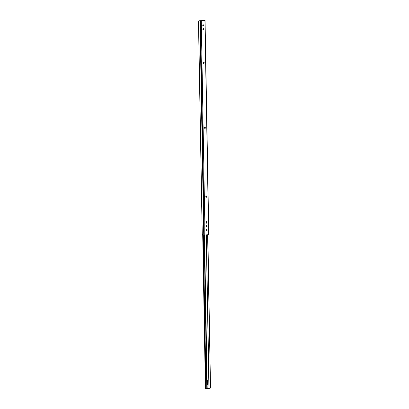 <?xml version="1.0" encoding="UTF-8"?>
<svg xmlns="http://www.w3.org/2000/svg" width="409" height="409" viewBox="0 0 409 409"><rect width="100%" height="100%" fill="white"/><g stroke="black" fill="none" stroke-linecap="round" stroke-linejoin="round"><path stroke-width="0.61" d="M204.745 127.097A0.68 0.332 -90 0 1 204.868 127.598L204.873 127.838A0.68 0.332 -90 0 1 204.751 128.39M204.945 126.943A0.68 0.332 -90 0 1 204.96 126.943A0.68 0.332 -90 0 1 205.287 127.598L205.292 127.838A0.68 0.332 -90 0 1 204.96 128.544A0.68 0.332 -90 0 1 204.633 127.889L204.628 127.649A0.68 0.332 -90 0 1 204.945 126.943M203.61 62.071A0.68 0.332 -90 0 1 203.733 62.572L203.738 62.812A0.68 0.332 -90 0 1 203.616 63.364M203.81 61.917A0.68 0.332 -90 0 1 203.825 61.917A0.68 0.332 -90 0 1 204.152 62.572L204.157 62.812A0.68 0.332 -90 0 1 203.825 63.518A0.68 0.332 -90 0 1 203.498 62.863L203.493 62.623A0.68 0.332 -90 0 1 203.81 61.917M205.952 195.952A0.68 0.332 -90 0 1 206.07 196.453L206.075 196.693A0.68 0.332 -90 0 1 205.952 197.24M206.146 195.799A0.68 0.332 -90 0 1 206.162 195.799A0.68 0.332 -90 0 1 206.489 196.453L206.494 196.693A0.68 0.332 -90 0 1 206.162 197.394A0.68 0.332 -90 0 1 205.834 196.739L205.829 196.499A0.68 0.332 -90 0 1 206.146 195.799M206.402 221.765A0.68 0.332 -90 0 1 206.519 222.261L206.525 222.501A0.68 0.332 -90 0 1 206.402 223.053M206.596 221.612A0.68 0.332 -90 0 1 206.611 221.606A0.68 0.332 -90 0 1 206.944 222.261L206.944 222.501A0.68 0.332 -90 0 1 206.617 223.207A0.68 0.332 -90 0 1 206.284 222.552L206.279 222.312A0.68 0.332 -90 0 1 206.596 221.612M198.907 20.833L204.336 20.47L203.524 20.803M203.391 20.793L204.117 20.45L198.932 20.833L198.488 21.718L202.194 234.117L202.67 235.037L204.285 235.011L207.189 387.936L206.611 388.54M199.71 20.813L198.534 21.145L202.261 234.694M208.759 234.684L204.285 235.011L200.548 20.803M206.698 230.737A0.68 0.332 -90 0 1 206.688 230.742A0.68 0.332 -90 0 1 206.356 230.073A0.68 0.332 -90 0 1 206.673 229.383L206.796 229.377A0.68 0.332 -90 0 1 206.806 229.377A0.68 0.332 -90 0 1 207.138 230.042A0.68 0.332 -90 0 1 206.816 230.732L206.673 230.737M203.125 26.11A0.68 0.332 -90 0 1 203.115 26.115A0.68 0.332 -90 0 1 202.782 25.445A0.68 0.332 -90 0 1 203.104 24.755L203.222 24.75A0.68 0.332 -90 0 1 203.232 24.75A0.68 0.332 -90 0 1 203.564 25.414A0.68 0.332 -90 0 1 203.247 26.104L203.104 26.11M203.196 29.939A0.68 0.332 -90 0 1 203.181 29.939A0.68 0.332 -90 0 1 202.849 29.269A0.68 0.332 -90 0 1 203.171 28.584L203.288 28.574A0.68 0.332 -90 0 1 203.299 28.574A0.68 0.332 -90 0 1 203.631 29.238A0.68 0.332 -90 0 1 203.314 29.929L203.171 29.939M206.632 226.913A0.68 0.332 -90 0 1 206.622 226.913A0.68 0.332 -90 0 1 206.289 226.249A0.68 0.332 -90 0 1 206.606 225.558L206.724 225.548A0.68 0.332 -90 0 1 206.739 225.548A0.68 0.332 -90 0 1 207.072 226.218A0.68 0.332 -90 0 1 206.749 226.908L206.606 226.913M206.54 229.454A0.68 0.332 -90 0 1 206.714 230.062A0.68 0.332 -90 0 1 206.53 230.661M202.966 24.826A0.68 0.332 -90 0 1 203.145 25.435A0.68 0.332 -90 0 1 202.961 26.033M203.033 28.65A0.68 0.332 -90 0 1 203.212 29.259A0.68 0.332 -90 0 1 203.028 29.857M206.473 225.63A0.68 0.332 -90 0 1 206.647 226.238A0.68 0.332 -90 0 1 206.463 226.837M207.112 382.267A1.431 0.7 -90 0 1 207.603 383.581A1.431 0.7 -90 0 1 207.138 384.981M207.092 382.282A1.431 0.7 -90 0 1 207.322 382.2A1.431 0.7 -90 0 1 208.023 383.581A1.431 0.7 -90 0 1 207.322 385.063A1.431 0.7 -90 0 1 207.138 385.017M207.066 380.171A0.68 0.332 -90 0 1 207.245 380.743A0.68 0.332 -90 0 1 207.077 381.357M207.056 380.181A0.68 0.332 -90 0 1 207.205 380.099L207.322 380.089A0.68 0.332 -90 0 1 207.332 380.089A0.68 0.332 -90 0 1 207.665 380.743A0.68 0.332 -90 0 1 207.343 381.444L207.225 381.454A0.68 0.332 -90 0 1 207.215 381.454A0.68 0.332 -90 0 1 207.077 381.392M205.344 281.985A0.68 0.332 -90 0 0 205.538 282.118A0.68 0.332 -90 0 0 205.87 281.418L205.865 281.177A0.68 0.332 -90 0 0 205.538 280.523A0.68 0.332 -90 0 0 205.318 280.686A0.68 0.332 -90 0 1 205.446 281.177L205.451 281.418A0.68 0.332 -90 0 1 205.344 281.944M206.53 349.526A0.68 0.332 -90 0 1 206.647 350.027L206.652 350.268A0.68 0.332 -90 0 1 206.545 350.794M206.555 388.545L205.466 388.535M204.122 235.017L206.796 388.402A0.603 0.527 -94.2 0 0 206.964 387.952M204.52 235.001L207.189 387.936M209.929 388.299L207.015 388.453M206.519 349.537A0.68 0.332 -90 0 1 206.739 349.373A0.68 0.332 -90 0 1 207.072 350.027L207.072 350.268A0.68 0.332 -90 0 1 206.739 350.968A0.68 0.332 -90 0 1 206.545 350.835M207.614 234.786L210.512 387.691A0.603 0.527 85.8 0 1 210.344 388.141L209.725 388.31M209.653 388.32L210.282 387.706M207.844 234.771L210.512 387.691M210.344 388.141L209.889 388.299M205.287 127.598L204.868 127.598M204.152 62.572L203.733 62.572M206.489 196.453L206.07 196.453M206.944 222.261L206.519 222.261M200.006 20.818L203.748 235.027M201.274 20.772L205.011 234.981M204.909 20.506L208.646 234.715M206.944 222.501L206.525 222.501M206.494 196.693L206.075 196.693M204.157 62.812L203.738 62.812M205.292 127.838L204.873 127.838M203.329 235.032L206.008 388.55M206.248 234.889L208.927 388.31M206.356 234.884L209.035 388.31M207.072 350.268L206.652 350.268M207.072 350.027L206.647 350.027M205.87 281.418L205.451 281.418M205.865 281.177L205.446 281.177M205.062 20.486L208.8 234.689M202.716 235.037L205.395 388.545"/></g></svg>

